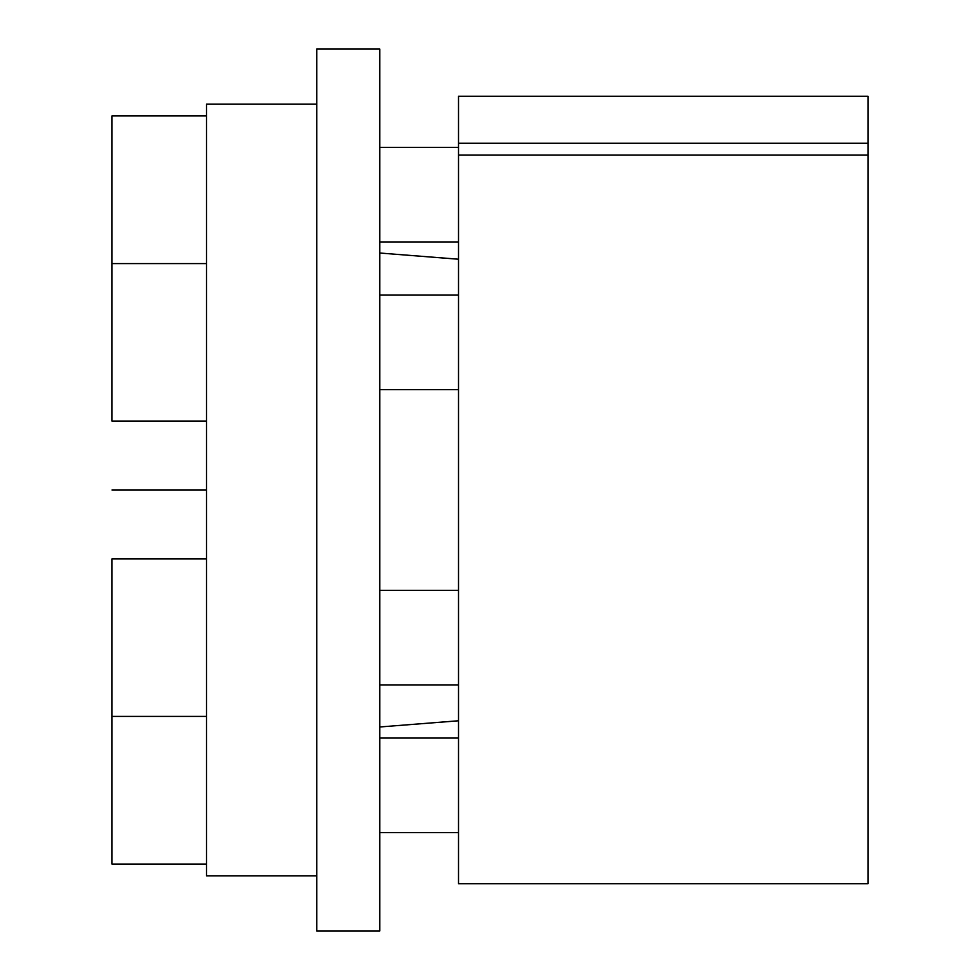 <?xml version="1.0" encoding="UTF-8"?>
<svg xmlns="http://www.w3.org/2000/svg" width="980" height="980" viewBox="0 0 980 980"><rect width="100%" height="100%" fill="white"/><g stroke="black" fill="none" stroke-linecap="round" stroke-linejoin="round"><path stroke-width="1.47" d="M316.748 875.875L206.498 875.875L206.498 104.125L316.748 104.125M458.505 155.061L458.505 96.248L867.998 96.248L867.998 883.752L458.505 883.752L458.505 155.061L867.998 155.061M458.505 143.252L867.998 143.252M379.75 931L379.75 49L316.748 49L316.748 931L379.75 931M458.505 241.938L379.75 241.938M458.505 147.441L379.75 147.441M206.498 115.934L112.002 115.934L112.002 421.094L206.498 421.094M458.505 389.599L379.75 389.599M458.505 295.09L379.75 295.09M206.498 263.596L112.002 263.596M458.505 684.91L379.75 684.91M458.505 590.401L379.75 590.401M206.498 716.405L112.002 716.405L112.002 864.066L206.498 864.066M206.498 558.906L112.002 558.906L112.002 716.405M458.505 832.559L379.75 832.559M458.505 738.062L379.75 738.062M206.498 490L112.002 490M458.505 259.222L379.75 253.024M458.505 720.778L379.75 726.976"/></g></svg>
